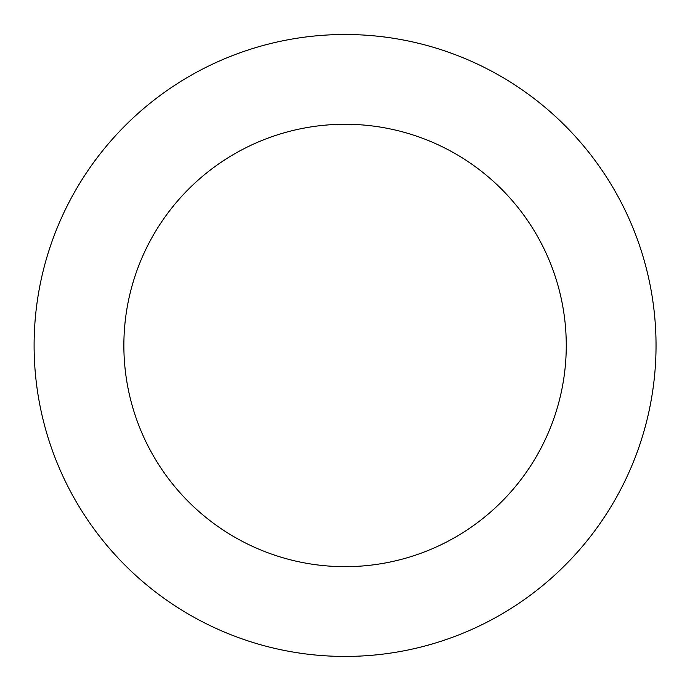 <?xml version="1.0" encoding="UTF-8"?>
<svg xmlns="http://www.w3.org/2000/svg" width="690" height="690" viewBox="0 0 690 690"><rect width="100%" height="100%" fill="white"/><g stroke="black" fill="none" stroke-linecap="round" stroke-linejoin="round"><path stroke-width="1.03" d="M625.614 211.321A310.966 310.966 0 0 0 88.622 169.585A310.966 310.966 0 0 0 320.971 655.5A310.966 310.966 0 0 0 625.614 211.321M544.626 250.047A221.197 221.197 0 0 0 162.65 220.352A221.197 221.197 0 0 0 327.923 565.998A221.197 221.197 0 0 0 544.626 250.047"/></g></svg>
